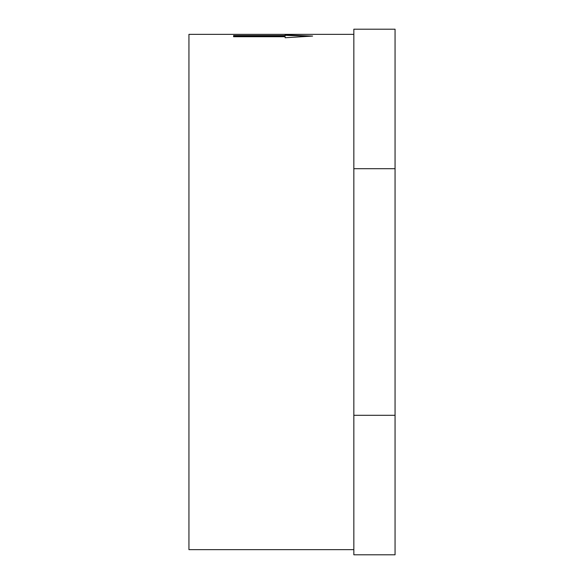 <?xml version="1.0" encoding="UTF-8"?>
<svg xmlns="http://www.w3.org/2000/svg" width="584" height="584" viewBox="0 0 584 584"><rect width="100%" height="100%" fill="white"/><g stroke="black" fill="none" stroke-linecap="round" stroke-linejoin="round"><path stroke-width="0.88" d="M285.131 35.536L233.6 35.536L233.6 36.726L285.131 36.726L285.131 37.748L312.615 36.077L285.131 34.967L285.131 35.88L233.6 35.88M353.838 549.646L188.939 549.646L188.939 34.354L353.838 34.354M395.061 415.29L395.061 554.8L353.838 554.8L353.838 415.29L395.061 415.29L395.061 168.71L353.838 168.71L353.838 415.29M353.838 168.71L353.838 29.2L395.061 29.2L395.061 168.71M309.235 36.252L285.131 35.31"/></g></svg>
